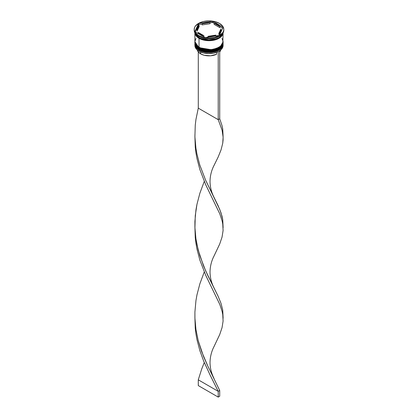 <?xml version="1.0" encoding="UTF-8"?>
<svg xmlns="http://www.w3.org/2000/svg" width="418" height="418" viewBox="0 0 418 418"><rect width="100%" height="100%" fill="white"/><g stroke="black" fill="none" stroke-linecap="round" stroke-linejoin="round"><path stroke-width="0.63" d="M220.767 48.091L222.219 46.095M223.097 43.435A14.097 8.141 180 0 1 223.097 43.608A14.097 8.141 180 0 1 214.397 51.127A14.097 8.141 180 0 1 199.031 49.361L199.12 49.068L199.031 49.361L212.015 51.555L220.103 48.624L223.097 43.608L220.103 48.739L212.015 51.675L199.031 49.476A14.097 8.141 0 0 0 214.397 51.242A14.097 8.141 0 0 0 223.097 43.723A14.097 8.141 0 0 0 223.097 43.665M199.031 49.361L199.031 49.361A14.097 8.141 180 0 1 194.903 43.608L199.031 49.361M194.903 43.665A14.097 8.141 0 0 0 194.903 43.723A14.097 8.141 0 0 0 199.031 49.476L194.903 43.43M223.097 43.723C223.635 50.98 207.176 54.8 199.12 49.669L203.765 51.362L209 51.963L214.235 51.362L218.671 49.648M220.767 46.361L222.219 44.365M223.097 41.878L223.097 41.706A14.097 8.141 180 0 1 223.097 41.878A14.097 8.141 180 0 1 214.397 49.397A14.097 8.141 180 0 1 199.031 47.636L199.12 47.338L199.031 47.636L212.015 49.831L220.103 46.9L223.097 41.878L220.103 47.015L212.015 49.946L199.031 47.751A14.097 8.141 0 0 0 214.397 49.517A14.097 8.141 0 0 0 223.097 41.993A14.097 8.141 0 0 0 223.097 41.936M199.031 47.636L199.031 47.636A14.097 8.141 180 0 1 194.903 41.878L199.031 47.636M194.903 41.936A14.097 8.141 0 0 0 194.903 41.993A14.097 8.141 0 0 0 199.031 47.751L194.903 41.706M223.097 41.993C223.635 49.256 207.176 53.076 199.12 47.945L203.765 49.632L209 50.233L214.235 49.632L218.671 47.924M216.346 38.926L208.039 40.144L201.654 38.926L208.039 40.144L216.346 38.926M218.091 51.675A13.956 8.057 0 0 0 218.87 51.262A13.956 8.057 0 0 0 218.917 51.231A13.956 8.057 0 0 1 218.091 51.675L213.598 53.17L208.472 53.614L203.414 52.95L199.13 51.262A13.956 8.057 0 0 0 218.091 51.675L218.091 51.675M194.903 44.412A14.097 8.141 180 0 1 194.913 44.073A14.097 8.141 0 0 0 199.031 50.165L199.266 49.758L199.031 50.165A14.097 8.141 180 0 1 194.903 44.412L194.903 45.447A14.097 8.141 0 0 0 199.031 51.205L199.031 51.205A14.097 8.141 0 0 0 214.397 52.966A14.097 8.141 0 0 0 223.097 45.447A14.097 8.141 0 0 0 223.071 44.93A14.097 8.141 180 0 1 218.969 51.205A14.097 8.141 180 0 1 199.031 51.205L199.031 50.165A14.097 8.141 0 0 0 214.669 51.863A14.097 8.141 0 0 0 223.087 44.073A14.097 8.141 180 0 1 223.097 44.412A14.097 8.141 180 0 1 214.397 51.931A14.097 8.141 180 0 1 199.031 50.165L199.031 51.205A14.097 8.141 180 0 1 194.929 44.93M194.903 42.683A14.097 8.141 180 0 1 194.913 42.343A14.097 8.141 0 0 0 199.031 48.441A14.097 8.141 180 0 1 194.903 42.683L194.903 43.263A14.097 8.141 0 0 0 199.031 49.016L199.031 48.441A14.097 8.141 0 0 0 214.669 50.139A14.097 8.141 0 0 0 223.087 42.343A14.097 8.141 180 0 1 223.097 42.683A14.097 8.141 180 0 1 214.397 50.207A14.097 8.141 180 0 1 199.031 48.441L199.031 49.016A14.097 8.141 0 0 0 214.397 50.782A14.097 8.141 0 0 0 223.097 43.263A14.097 8.141 0 0 0 223.092 42.976M194.198 29.448L194.48 31.115L195.321 32.719L198.534 35.488L203.336 37.343L209 37.996L214.664 37.343L219.466 35.488L222.679 32.719L223.52 31.115L223.802 29.448A14.802 8.548 180 0 1 214.664 37.343A14.802 8.548 180 0 1 198.534 35.488A14.802 8.548 180 0 1 194.198 29.448A14.802 8.548 180 0 1 203.336 21.553A14.802 8.548 180 0 1 219.466 23.403A14.802 8.548 180 0 1 223.802 29.448L223.52 27.781L222.679 26.177L219.466 23.403L214.664 21.553L209 20.9L203.336 21.553L198.534 23.403L195.321 26.177L194.48 27.781L194.198 30.253A14.802 8.548 0 0 0 198.534 36.298L199.031 36.585A14.097 8.141 0 0 0 218.969 36.585A14.097 8.141 0 0 0 219.069 36.528A14.097 8.141 180 0 1 199.031 36.585L199.031 37.735A14.097 8.141 0 0 0 213.499 39.694A14.097 8.141 0 0 0 222.966 33.085L222.026 35.096L218.969 37.735L214.397 39.501L211.748 39.961L209 40.118L203.603 39.501L199.031 37.735L199.031 36.585L198.534 36.298A14.802 8.548 0 0 0 214.664 38.148A14.802 8.548 0 0 0 223.802 30.253A14.802 8.548 0 0 0 223.787 29.85A14.802 8.548 180 0 1 219.466 36.298A14.802 8.548 180 0 1 198.534 36.298L198.534 35.488L198.534 36.298A14.802 8.548 180 0 1 194.213 29.85M204.815 38.54L205.745 38.686A14.379 8.303 180 0 1 204.815 38.54L205.745 38.686A14.379 8.303 0 0 1 204.815 38.54M219.466 36.298L218.823 36.664A14.379 8.303 0 0 0 219.241 36.423A14.379 8.303 180 0 1 219.168 36.47A14.379 8.303 180 0 1 218.823 36.664L219.507 36.267M223.087 32.881A14.097 8.141 180 0 1 214.136 40.133A14.097 8.141 180 0 1 199.031 38.31L199.031 47.291A14.097 8.141 0 0 0 214.397 49.052A14.097 8.141 0 0 0 223.097 41.534L222.026 38.419M223.003 33.022L219.602 37.86L211.581 40.515L199.083 38.284L199.329 37.902L199.083 38.284L194.997 33.022M214.11 24.338L214.11 23.189A11.986 6.918 180 0 1 217.475 24.552A11.986 6.918 180 0 1 219.837 26.496L219.837 27.645L214.11 24.338L214.11 23.189L219.837 26.496L217.475 24.552L214.11 23.189L212.793 22.206L212.255 22.509A14.379 8.303 180 0 1 213.185 22.656L212.793 22.206L209.993 22.859L212.255 22.509A14.379 8.303 0 0 1 213.185 22.656L219.837 26.496L219.837 27.645L214.11 24.338M200.624 53.854L200.624 52.01L200.624 53.854A11.845 6.84 0 0 0 216.592 54.262L216.592 52.323L216.592 54.262L210.656 55.787L204.224 55.275L200.624 53.854A11.845 6.84 0 0 1 197.27 49.967L198.163 51.775L200.624 53.854M215.829 35.974L215.829 35.133A11.986 6.918 180 0 1 208.007 36.34L208.007 37.186L208.007 36.34L212.104 36.131L215.829 35.133L208.007 36.34L215.829 35.133L215.829 35.974M203.89 36.857L203.89 35.702A11.986 6.918 180 0 1 198.163 32.4L198.163 33.55L198.163 32.4L200.525 34.339L203.89 35.702L198.163 32.4L203.89 35.702L203.89 36.857M197.014 29.448L197.014 30.598A11.986 6.918 0 0 0 197.056 31.172L197.056 30.018A11.986 6.918 180 0 1 197.014 29.448A11.986 6.918 180 0 1 199.151 25.503L199.151 26.653L197.056 31.172L197.066 29.981M202.171 24.913L202.171 23.763A11.986 6.918 180 0 1 209.993 22.551L209.993 23.701L202.171 24.913L202.171 23.763L209.993 22.551L203.958 23.168L202.171 23.763L209.993 22.551L209.993 23.701L202.171 24.913M197.056 30.018L199.151 25.503L197.427 27.656L197.056 30.018L199.151 25.503L199.151 26.653L197.056 31.172L197.056 30.018M219.361 35.431L205.207 37.62L194.845 31.637L198.639 23.465L212.793 21.276L223.155 27.259L219.361 35.431L205.207 37.62L194.845 31.637L198.639 23.465L198.493 24.928A14.379 8.303 180 0 1 199.177 24.531L198.639 24.396L195.269 31.878L198.493 24.928A14.379 8.303 0 0 1 199.177 24.531L198.639 24.396L198.639 23.465L212.793 21.276L212.793 22.206L212.793 21.276L223.155 27.259L219.361 35.431M195.034 33.085A14.097 8.141 0 0 0 199.031 37.735L195.974 35.096L195.034 33.085M195.974 38.419L194.903 41.534L195.974 44.648L197.275 46.058L201.168 48.3L206.252 49.517L211.748 49.517L216.832 48.3L220.725 46.058L222.825 43.122L223.097 32.557L222.026 35.671L218.969 38.31L214.397 40.076L209 40.692L203.603 40.076L199.031 38.31L195.974 35.671L194.903 32.557L194.903 41.534A14.097 8.141 0 0 0 199.031 47.291L199.031 38.31A14.097 8.141 180 0 1 194.913 32.881M194.971 32.557L196.042 35.655L199.083 38.284L203.634 40.039L209 40.656L214.366 40.039L218.917 38.284L221.958 35.655L223.029 32.557M194.903 43.263L195.974 46.377L199.031 49.016L203.603 50.782L209 51.398L214.397 50.782L218.969 49.016L222.026 46.377L222.825 44.851L223.097 42.683M199.031 36.585L198.534 36.298M202.171 24.072L199.177 24.531L202.171 24.072M222.731 28.163L219.837 26.496L222.731 28.163M220.986 30.571L220.573 32.39L218.849 34.542A11.986 6.918 0 0 0 220.986 30.598L220.986 29.448A11.986 6.918 180 0 1 218.849 33.393L218.849 34.542L218.849 33.393L220.573 31.235L220.944 28.873A11.986 6.918 180 0 1 220.986 29.448M220.944 28.873L218.849 33.393L220.944 28.873M219.716 51.926A11.845 6.84 0 0 0 220.73 49.967L219.716 51.926M223.118 137.172L222.737 143.243L221.028 149.942L218.144 157.064L213.995 165.512L218.144 157.064L221.028 149.942L222.737 143.243L223.092 139.978L223.097 136.733L222.083 130.16L218.222 119.668L222.083 130.16L223.118 137.172L222.737 129L222.042 125.687L219.716 118.806L219.716 50.886L219.716 118.806L218.222 119.668L218.222 51.748L219.596 50.818L218.222 51.748L218.222 119.668L198.284 108.157L198.284 51.926L198.284 108.157L195.958 119.386L195.263 125.128L194.903 136.733L195.917 148.275L196.92 153.944L199.778 164.948L205.651 180.273L219.716 209.366L222.042 216.247L222.737 219.56L223.06 226.681M194.887 136.122L195.263 147.11L195.958 152.857L196.972 158.521L199.856 169.515L205.75 184.819L219.784 213.849L222.083 220.72L222.757 224.027L223.092 230.537L222.042 237.111L219.716 243.997L213.995 256.072L219.716 243.997L222.042 237.111L223.092 230.537L222.757 224.027L222.083 220.72L219.784 213.849L205.75 184.819L199.856 169.515L196.972 158.521L195.958 152.857L195.263 147.11L194.887 136.122M194.887 317.236L195.263 328.229L195.958 333.972L196.972 339.641L199.856 350.634L203.639 361.016L210.16 375.181L218.222 391.342L219.716 390.48L207.84 366.126L203.54 356.465L198.216 340.628L195.917 329.389L194.929 318.631L194.908 312.042L195.958 300.505L196.972 294.836L199.856 283.843L204.261 271.961L199.856 283.843L196.972 294.836L195.958 300.505L194.908 312.042L194.903 317.847L195.917 329.389L198.216 340.628L201.57 351.35L207.84 366.126L219.716 390.48L219.716 396.238L219.716 390.48L218.222 391.342L210.16 375.181L203.639 361.016L199.856 350.634L196.972 339.641L195.958 333.972L195.263 328.229L194.887 317.236M223.118 227.726L222.737 219.56L221.028 212.861L218.144 205.74L205.651 180.273L199.778 164.948L196.92 153.944L195.917 148.275L194.903 136.733L195.263 125.128L195.958 119.386L198.284 108.157L218.222 119.668L219.716 118.806L222.042 125.687L222.737 129L223.06 136.122M213.995 346.626L219.716 334.552L222.042 327.67L223.092 321.097L222.757 314.587L222.083 311.279L219.784 304.403L205.75 275.373L199.856 260.074L196.972 249.081L195.958 243.417L195.263 237.67L194.887 226.681L195.263 237.67L195.958 243.417L196.972 249.081L199.856 260.074L205.75 275.373L219.784 304.403L222.083 311.279L222.757 314.587L223.092 321.097L222.042 327.67L219.716 334.552L213.995 346.632C210.311 353.633 209.752 361.183 210.134 364.773C210.458 369.434 211.748 373.979 213.995 378.41M198.284 379.831L201.659 369.125L204.261 362.516L201.659 369.125L198.284 379.831L218.222 391.342L218.222 397.1L218.222 391.342L198.284 379.831L198.284 385.589L198.284 379.831M223.118 318.286L222.737 310.119L221.028 303.416L218.144 296.299L205.651 270.833L199.778 255.508L196.92 244.504L195.917 238.83L194.929 228.071L195.263 215.688L196.972 204.277L199.856 193.283L204.261 181.402L199.856 193.283L196.972 204.277L195.958 209.946L194.908 221.483L194.903 227.293L195.917 238.83L198.216 250.069L203.54 265.905L207.84 275.566L218.144 296.299L221.028 303.416L222.737 310.119L223.06 317.236M219.716 396.238L218.222 397.1L198.284 385.589L218.222 397.1L219.716 396.238M199.12 49.669C195.911 47.323 194.506 45.343 194.903 43.723M199.12 47.945C195.911 45.599 194.506 43.613 194.903 41.993M223.097 44.412L223.097 45.447M223.802 29.448L223.802 30.253M194.929 134.727L194.929 137.517M213.995 197.291C211.748 192.865 210.458 188.319 210.134 183.654C209.752 180.064 210.311 172.519 213.995 165.507M213.995 287.85C211.748 283.42 210.458 278.874 210.134 274.213C209.752 270.624 210.311 263.074 213.995 256.067"/></g></svg>
